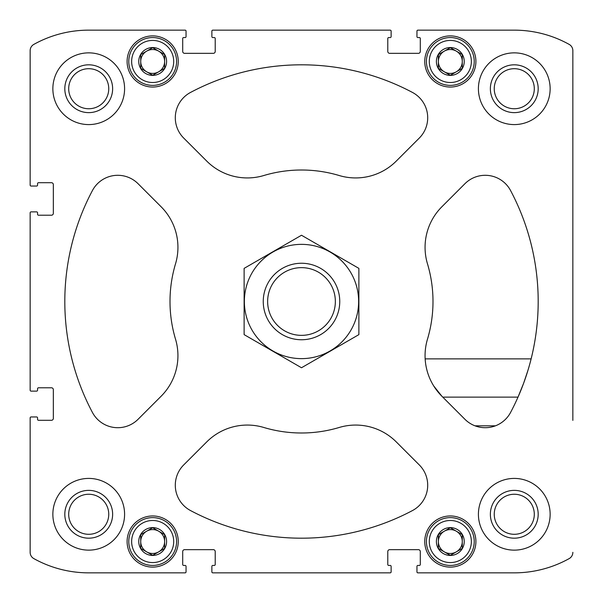 <?xml version="1.0" encoding="UTF-8"?>
<svg xmlns="http://www.w3.org/2000/svg" width="603" height="603" viewBox="0 0 603 603"><rect width="100%" height="100%" fill="white"/><g stroke="black" fill="none" stroke-linecap="round" stroke-linejoin="round"><path stroke-width="0.9" d="M68.697 88.724A20.027 20.027 0 0 1 98.734 71.38A20.027 20.027 0 0 1 98.734 106.068A20.027 20.027 0 0 1 68.697 88.724M494.249 514.276A20.027 20.027 0 0 1 524.286 496.932A20.027 20.027 0 0 1 524.286 531.62A20.027 20.027 0 0 1 494.249 514.276M441.871 396.224L464.936 419.296A28.688 28.688 0 0 0 510.568 412.46A236.685 236.685 0 0 0 510.568 190.54A28.688 28.688 0 0 0 464.936 183.704L441.871 206.776A57.375 57.375 0 0 0 427.474 263.797A131.492 131.492 0 0 1 427.474 339.203A57.375 57.375 0 0 0 441.871 396.224L433.708 385.943A57.375 57.375 0 0 0 441.871 396.224M572.85 420.389L572.85 50.667A7.176 7.176 0 0 0 569.164 44.396A112.844 112.844 0 0 0 514.276 30.15L417.909 30.15A0.957 0.957 0 0 0 416.952 31.107L416.952 36.602A0.957 0.957 0 0 0 417.909 37.559L419.341 37.559A0.957 0.957 0 0 1 420.299 38.517L420.299 51.428A1.915 1.915 0 0 1 418.384 53.343L389.696 53.343A1.915 1.915 0 0 1 387.782 51.428L387.782 38.517A0.957 0.957 0 0 1 388.739 37.559L390.171 37.559A0.957 0.957 0 0 0 391.128 36.602L391.128 31.107A0.957 0.957 0 0 0 390.171 30.15L212.829 30.15A0.957 0.957 0 0 0 211.872 31.107L211.872 36.602A0.957 0.957 0 0 0 212.829 37.559L214.261 37.559A0.957 0.957 0 0 1 215.218 38.517L215.218 51.428A1.915 1.915 0 0 1 213.304 53.343L184.616 53.343A1.915 1.915 0 0 1 182.701 51.428L182.701 38.517A0.957 0.957 0 0 1 183.659 37.559L185.091 37.559A0.957 0.957 0 0 0 186.048 36.602L186.048 31.107A0.957 0.957 0 0 0 185.091 30.15L88.724 30.15A112.844 112.844 0 0 0 33.836 44.396A7.176 7.176 0 0 0 30.15 50.667L30.15 185.091A0.957 0.957 0 0 0 31.107 186.048L36.602 186.048A0.957 0.957 0 0 0 37.559 185.091L37.559 183.659A0.957 0.957 0 0 1 38.517 182.701L51.428 182.701A1.915 1.915 0 0 1 53.343 184.616L53.343 213.304A1.915 1.915 0 0 1 51.428 215.218L38.517 215.218A0.957 0.957 0 0 1 37.559 214.261L37.559 212.829A0.957 0.957 0 0 0 36.602 211.872L31.107 211.872A0.957 0.957 0 0 0 30.15 212.829L30.15 390.171A0.957 0.957 0 0 0 31.107 391.128L33.255 391.128M31.107 391.128L36.602 391.128A0.957 0.957 0 0 0 37.559 390.171L37.559 388.739A0.957 0.957 0 0 1 38.517 387.782L51.428 387.782A1.915 1.915 0 0 1 53.343 389.696L53.343 418.384A1.915 1.915 0 0 1 51.428 420.299L38.517 420.299A0.957 0.957 0 0 1 37.559 419.341L37.559 417.909A0.957 0.957 0 0 0 36.602 416.952L31.107 416.952A0.957 0.957 0 0 0 30.15 417.909L30.15 552.333A7.176 7.176 0 0 0 33.836 558.604A112.844 112.844 0 0 0 88.724 572.85L185.091 572.85A0.957 0.957 0 0 0 186.048 571.893L186.048 569.745M186.048 571.893L186.048 566.398A0.957 0.957 0 0 0 185.091 565.441L183.659 565.441A0.957 0.957 0 0 1 182.701 564.483L182.701 551.572A1.915 1.915 0 0 1 184.616 549.657L213.304 549.657A1.915 1.915 0 0 1 215.218 551.572L215.218 564.483A0.957 0.957 0 0 1 214.261 565.441L212.829 565.441A0.957 0.957 0 0 0 211.872 566.398L211.872 571.893A0.957 0.957 0 0 0 212.829 572.85L390.171 572.85A0.957 0.957 0 0 0 391.128 571.893L391.128 569.745M391.128 571.893L391.128 566.398A0.957 0.957 0 0 0 390.171 565.441L388.739 565.441A0.957 0.957 0 0 1 387.782 564.483L387.782 551.572A1.915 1.915 0 0 1 389.696 549.657L418.384 549.657A1.915 1.915 0 0 1 420.299 551.572L420.299 564.483A0.957 0.957 0 0 1 419.341 565.441L417.909 565.441A0.957 0.957 0 0 0 416.952 566.398L416.952 571.893A0.957 0.957 0 0 0 417.909 572.85L514.276 572.85A112.844 112.844 0 0 0 569.164 558.604A7.176 7.176 0 0 0 572.85 552.333M569.164 44.396A7.176 7.176 0 0 1 572.85 50.667L572.85 373.875M30.15 212.829L30.15 390.171M33.255 416.952L31.107 416.952M30.15 417.909L30.15 552.333A7.176 7.176 0 0 0 33.836 558.604M88.724 572.85L185.091 572.85M211.872 569.745L211.872 571.893M212.829 572.85L390.171 572.85M416.952 569.745L416.952 571.893M417.909 572.85L514.276 572.85M514.276 30.15L417.909 30.15M416.952 31.107L416.952 33.255M391.128 33.255L391.128 31.107M390.171 30.15L212.829 30.15M211.872 31.107L211.872 33.255M186.048 33.255L186.048 31.107M185.091 30.15L88.724 30.15M30.15 50.667L30.15 185.091M31.107 186.048L33.255 186.048M33.255 211.872L31.107 211.872M178.254 541.532A25.582 25.582 0 0 0 139.888 519.379A25.582 25.582 0 0 0 139.888 563.684A25.582 25.582 0 0 0 178.254 541.532M475.903 541.532A25.582 25.582 0 0 0 437.537 519.379A25.582 25.582 0 0 0 437.537 563.684A25.582 25.582 0 0 0 475.903 541.532M178.254 61.468A25.582 25.582 0 0 0 139.888 39.316A25.582 25.582 0 0 0 139.888 83.621A25.582 25.582 0 0 0 178.254 61.468M475.903 61.468A25.582 25.582 0 0 0 437.537 39.316A25.582 25.582 0 0 0 437.537 83.621A25.582 25.582 0 0 0 475.903 61.468M124.587 514.276A35.863 35.863 0 0 0 88.724 478.413A35.863 35.863 0 0 0 52.86 514.276A35.863 35.863 0 0 0 88.724 550.14A35.863 35.863 0 0 0 124.587 514.276M124.587 88.724A35.863 35.863 0 0 0 88.724 52.86A35.863 35.863 0 0 0 52.86 88.724A35.863 35.863 0 0 0 88.724 124.587A35.863 35.863 0 0 0 124.587 88.724M550.14 88.724A35.863 35.863 0 0 0 514.276 52.86A35.863 35.863 0 0 0 478.413 88.724A35.863 35.863 0 0 0 514.276 124.587A35.863 35.863 0 0 0 550.14 88.724M550.14 514.276A35.863 35.863 0 0 0 514.276 478.413A35.863 35.863 0 0 0 478.413 514.276A35.863 35.863 0 0 0 514.276 550.14A35.863 35.863 0 0 0 550.14 514.276M190.54 510.568A236.685 236.685 0 0 0 412.46 510.568A28.688 28.688 0 0 0 419.296 464.936L396.224 441.871A57.375 57.375 0 0 0 339.203 427.474A131.492 131.492 0 0 1 263.797 427.474A57.375 57.375 0 0 0 206.776 441.871L183.704 464.936A28.688 28.688 0 0 0 190.54 510.568M92.432 190.54A236.685 236.685 0 0 0 92.432 412.46A28.688 28.688 0 0 0 138.064 419.296L161.129 396.224A57.375 57.375 0 0 0 175.526 339.203A131.492 131.492 0 0 1 175.526 263.797A57.375 57.375 0 0 0 161.129 206.776L138.064 183.704A28.688 28.688 0 0 0 92.432 190.54M412.46 92.432A236.685 236.685 0 0 0 190.54 92.432A28.688 28.688 0 0 0 183.704 138.064L206.776 161.129A57.375 57.375 0 0 0 263.797 175.526A131.492 131.492 0 0 1 339.203 175.526A57.375 57.375 0 0 0 396.224 161.129L419.296 138.064A28.688 28.688 0 0 0 412.46 92.432M53.343 184.616A1.915 1.915 0 0 0 51.428 182.701M51.428 215.218A1.915 1.915 0 0 0 53.343 213.304M213.304 53.343A1.915 1.915 0 0 0 215.218 51.428M182.701 51.428A1.915 1.915 0 0 0 184.616 53.343M418.384 53.343A1.915 1.915 0 0 0 420.299 51.428M387.782 51.428A1.915 1.915 0 0 0 389.696 53.343M389.696 549.657A1.915 1.915 0 0 0 387.782 551.572M420.299 551.572A1.915 1.915 0 0 0 418.384 549.657M184.616 549.657A1.915 1.915 0 0 0 182.701 551.572M215.218 551.572A1.915 1.915 0 0 0 213.304 549.657M53.343 389.696A1.915 1.915 0 0 0 51.428 387.782M51.428 420.299A1.915 1.915 0 0 0 53.343 418.384M525.937 376.649L525.937 376.649A236.685 236.685 0 0 0 530.331 361.966M427.474 339.203A57.375 57.375 0 0 0 425.153 358.875L531.122 358.875A236.685 236.685 0 0 0 510.568 190.54M527.874 370.589L523.698 383.033M523.54 383.463L518.007 397.128L442.775 397.128M425.424 362.117A57.375 57.375 0 0 0 425.53 362.953M427.21 371.207A57.375 57.375 0 0 0 432.449 383.81M495.432 425.816L475.013 425.816A28.688 28.688 0 0 0 507.063 417.608M490.367 514.276A23.909 23.909 0 0 1 526.231 493.571A23.909 23.909 0 0 1 526.231 534.982A23.909 23.909 0 0 1 490.367 514.276M490.367 88.724A23.909 23.909 0 0 1 526.231 68.018A23.909 23.909 0 0 1 526.231 109.429A23.909 23.909 0 0 1 490.367 88.724M494.249 88.724A20.027 20.027 0 0 1 524.286 71.38A20.027 20.027 0 0 1 524.286 106.068A20.027 20.027 0 0 1 494.249 88.724M64.815 88.724A23.909 23.909 0 0 1 100.678 68.018A23.909 23.909 0 0 1 100.678 109.429A23.909 23.909 0 0 1 64.815 88.724M64.815 514.276A23.909 23.909 0 0 1 100.678 493.571A23.909 23.909 0 0 1 100.678 534.982A23.909 23.909 0 0 1 64.815 514.276M68.697 514.276A20.027 20.027 0 0 1 98.734 496.932A20.027 20.027 0 0 1 98.734 531.62A20.027 20.027 0 0 1 68.697 514.276M474.229 61.468A23.909 23.909 0 0 0 438.373 40.763A23.909 23.909 0 0 0 438.373 82.174A23.909 23.909 0 0 0 474.229 61.468M471.365 61.468A21.037 21.037 0 0 0 439.806 43.25A21.037 21.037 0 0 0 439.806 79.686A21.037 21.037 0 0 0 471.365 61.468M464.235 61.468A13.914 13.914 0 0 0 443.363 49.416A13.914 13.914 0 0 0 443.363 73.521A13.914 13.914 0 0 0 464.235 61.468M462.275 61.468L462.275 54.564L450.32 47.667L438.373 54.564L438.373 68.373L450.32 75.269L462.275 68.373L462.275 54.564L450.32 47.667L438.373 54.564L438.373 68.373L450.32 75.269L462.275 68.373L462.275 61.468A11.954 11.954 0 0 0 444.351 51.119A11.954 11.954 0 0 0 444.351 71.817A11.954 11.954 0 0 0 462.275 61.468M176.581 61.468A23.909 23.909 0 0 0 140.725 40.763A23.909 23.909 0 0 0 140.725 82.174A23.909 23.909 0 0 0 176.581 61.468M173.717 61.468A21.037 21.037 0 0 0 142.157 43.25A21.037 21.037 0 0 0 142.157 79.686A21.037 21.037 0 0 0 173.717 61.468M166.586 61.468A13.914 13.914 0 0 0 145.722 49.416A13.914 13.914 0 0 0 145.722 73.521A13.914 13.914 0 0 0 166.586 61.468M164.627 61.468L164.627 54.564L152.68 47.667L140.725 54.564L140.725 68.373L152.68 75.269L164.627 68.373L164.627 54.564L152.68 47.667L140.725 54.564L140.725 68.373L152.68 75.269L164.627 68.373L164.627 61.468A11.954 11.954 0 0 0 146.702 51.119A11.954 11.954 0 0 0 146.702 71.817A11.954 11.954 0 0 0 164.627 61.468M474.229 541.532A23.909 23.909 0 0 0 438.373 520.826A23.909 23.909 0 0 0 438.373 562.237A23.909 23.909 0 0 0 474.229 541.532M471.365 541.532A21.037 21.037 0 0 0 439.806 523.314A21.037 21.037 0 0 0 439.806 559.75A21.037 21.037 0 0 0 471.365 541.532M464.235 541.532A13.914 13.914 0 0 0 443.363 529.479A13.914 13.914 0 0 0 443.363 553.584A13.914 13.914 0 0 0 464.235 541.532M462.275 541.532L462.275 534.627L450.32 527.731L438.373 534.627L438.373 548.436L450.32 555.333L462.275 548.436L462.275 534.627L450.32 527.731L438.373 534.627L438.373 548.436L450.32 555.333L462.275 548.436L462.275 541.532A11.954 11.954 0 0 0 444.351 531.183A11.954 11.954 0 0 0 444.351 551.881A11.954 11.954 0 0 0 462.275 541.532M176.581 541.532A23.909 23.909 0 0 0 140.725 520.826A23.909 23.909 0 0 0 140.725 562.237A23.909 23.909 0 0 0 176.581 541.532M173.717 541.532A21.037 21.037 0 0 0 142.157 523.314A21.037 21.037 0 0 0 142.157 559.75A21.037 21.037 0 0 0 173.717 541.532M166.586 541.532A13.914 13.914 0 0 0 145.722 529.479A13.914 13.914 0 0 0 145.722 553.584A13.914 13.914 0 0 0 166.586 541.532M164.627 541.532L164.627 534.627L152.68 527.731L140.725 534.627L140.725 548.436L152.68 555.333L164.627 548.436L164.627 534.627L152.68 527.731L140.725 534.627L140.725 548.436L152.68 555.333L164.627 548.436L164.627 541.532A11.954 11.954 0 0 0 146.702 531.183A11.954 11.954 0 0 0 146.702 551.881A11.954 11.954 0 0 0 164.627 541.532M335.351 301.5A33.851 33.851 0 0 1 284.571 330.821A33.851 33.851 0 0 1 284.571 272.179A33.851 33.851 0 0 1 335.351 301.5M339.753 301.5A38.253 38.253 0 0 1 282.377 334.627A38.253 38.253 0 0 1 282.377 268.373A38.253 38.253 0 0 1 339.753 301.5M301.5 244.358A57.142 57.142 0 0 1 350.984 330.067A57.142 57.142 0 0 1 252.016 330.067A57.142 57.142 0 0 1 301.5 244.358M358.875 334.627L358.875 268.373L301.5 235.245L244.125 268.373L244.125 334.627L301.5 367.755L358.875 334.627"/></g></svg>
